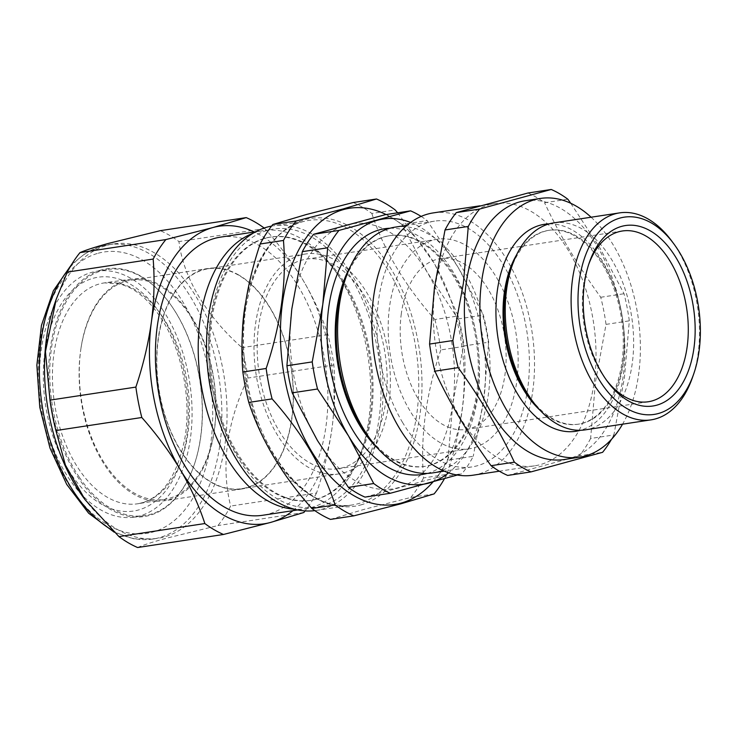 <?xml version="1.0" encoding="UTF-8"?>
<svg xmlns="http://www.w3.org/2000/svg" width="737" height="737" viewBox="0 0 737 737"><rect width="100%" height="100%" fill="white"/><g stroke="black" fill="none" stroke-linecap="round" stroke-linejoin="round"><path stroke-width="0.55" stroke-dasharray="3.69 2.76" d="M215.904 404.65A111.545 67.085 -98.6 0 1 164.277 500.773A111.545 67.085 -98.6 0 1 134.926 494.84A111.545 67.085 -98.6 0 1 80.766 349.716A111.398 67.003 81.4 0 0 105.695 465.029A111.398 67.003 81.4 0 0 164.766 499.364A111.398 67.003 81.4 0 0 215.904 404.65A111.398 67.003 81.4 0 0 189.501 313.575A111.398 67.003 81.4 0 0 131.297 279.102A111.398 67.003 81.4 0 0 80.766 349.716A111.545 67.085 -98.6 0 1 130.762 280.217A111.545 67.085 -98.6 0 1 160.122 286.149A111.545 67.085 -98.6 0 1 215.904 404.65M237.627 274.376A111.545 67.085 -98.6 0 1 293.409 392.545A111.545 67.085 -98.6 0 1 241.791 488.99A111.545 67.085 -98.6 0 1 212.431 483.057A111.545 67.085 -98.6 0 1 156.649 364.889A111.545 67.085 -98.6 0 1 208.276 268.434A111.545 67.085 -98.6 0 1 237.627 274.376M402.347 422.098A124.304 74.759 81.4 0 0 471.846 466.936A124.304 74.759 81.4 0 0 527.204 391.808A124.304 74.759 81.4 0 0 503.988 265.993A124.304 74.759 81.4 0 0 434.489 221.155A124.304 74.759 81.4 0 0 379.14 296.283A124.304 74.759 81.4 0 0 402.347 422.098M395.161 227.134A124.304 74.759 -98.6 0 1 464.651 271.971A124.304 74.759 -98.6 0 1 487.866 397.787A124.304 74.759 -98.6 0 1 432.508 472.914M344.041 282.953A116.676 70.181 -98.6 0 1 390.288 235.582A116.676 70.181 -98.6 0 1 455.521 277.674A116.676 70.181 -98.6 0 1 477.309 395.778A116.676 70.181 -98.6 0 1 425.341 466.3A116.676 70.181 -98.6 0 1 367.118 434.802M350.416 266.389A116.676 70.181 -98.6 0 1 389.247 235.739A116.676 70.181 -98.6 0 1 454.489 277.831A116.676 70.181 -98.6 0 1 476.268 395.935A116.676 70.181 -98.6 0 1 424.309 466.457A116.676 70.181 -98.6 0 1 378.118 448.722M389.937 228.249A124.304 74.759 -98.6 0 1 454.13 273.574A124.304 74.759 -98.6 0 1 427.193 473.403M409.836 410.601A105.981 63.741 -98.6 0 1 390.048 303.322A105.981 63.741 -98.6 0 1 437.244 239.267A105.981 63.741 -98.6 0 1 496.498 277.499A105.981 63.741 -98.6 0 1 516.287 384.769A105.981 63.741 -98.6 0 1 469.091 448.833A105.981 63.741 -98.6 0 1 409.836 410.601M365.506 297.407A105.981 63.741 81.4 0 0 306.251 259.175A105.981 63.741 81.4 0 0 259.055 323.23A105.981 63.741 81.4 0 0 278.844 430.5A105.981 63.741 81.4 0 0 338.099 468.732A105.981 63.741 81.4 0 0 385.294 404.677A105.981 63.741 81.4 0 0 365.506 297.407M671.822 241.137A104.672 62.958 -98.6 0 1 698.16 353.216A104.672 62.958 -98.6 0 1 692.522 377.362M588.716 264.362A86.358 51.94 81.4 0 0 588.117 266.048A86.358 51.94 81.4 0 0 583.474 285.974A86.358 51.94 81.4 0 0 605.197 378.44A86.358 51.94 81.4 0 0 606.275 379.868M435.023 288.02A132.642 79.78 -98.6 0 1 494.73 203.569A132.642 79.78 -98.6 0 1 594.289 381.388A132.642 79.78 -98.6 0 1 534.583 465.839A132.642 79.78 -98.6 0 1 435.023 288.02M433.236 212.91A132.642 79.78 -98.6 0 1 532.796 390.739A132.642 79.78 -98.6 0 1 473.099 475.19M527.941 193.011A147.529 88.735 -98.6 0 1 544.551 202.749L567.84 199.211M570.76 203.292L600.001 248.111L624.027 293.731A147.529 88.735 -98.6 0 1 629.324 320.844L624.451 377.464L613.903 434.941L590.613 438.478L595.487 381.858L606.035 324.381A147.529 88.735 -98.6 0 0 600.738 297.269C578.25 266.333 559.521 234.827 544.551 202.749M591.092 217.212A130.845 78.702 -98.6 0 1 638.684 373.852A130.845 78.702 -98.6 0 1 622.544 424.19M524.974 200.786A130.845 78.702 -98.6 0 1 623.18 376.202A130.845 78.702 -98.6 0 1 564.284 459.51M401.324 313.649A86.358 51.94 81.4 0 0 466.143 429.422A86.358 51.94 81.4 0 0 505.011 374.442A86.358 51.94 81.4 0 0 440.192 258.669A86.358 51.94 81.4 0 0 401.324 313.649M553.708 222.896A104.672 62.958 -98.6 0 1 632.272 363.221A104.672 62.958 -98.6 0 1 585.16 429.864M516.573 254.809A98.039 58.969 -98.6 0 1 548.429 230.405A98.039 58.969 -98.6 0 1 622.019 361.839A98.039 58.969 -98.6 0 1 577.882 424.263A98.039 58.969 -98.6 0 1 540.212 410.426M549.102 223.891A104.672 62.958 -98.6 0 1 622.968 364.64A104.672 62.958 -98.6 0 1 580.461 430.288M510.603 270.046A98.039 58.969 -98.6 0 1 549.461 230.248A98.039 58.969 -98.6 0 1 623.051 361.683A98.039 58.969 -98.6 0 1 578.923 424.107A98.039 58.969 -98.6 0 1 529.995 397.639M83.871 498.074A148.837 89.518 81.4 0 0 158.142 538.24A148.837 89.518 81.4 0 0 164.277 536.941A148.837 89.518 81.4 0 0 223.449 372.507A148.837 89.518 81.4 0 0 113.424 243.947A148.837 89.518 81.4 0 0 107.289 245.246A148.837 89.518 81.4 0 0 54.437 304.372M137.598 547.527C142.803 545.177 152.237 542.119 165.889 538.351L217.949 525.555A165.521 99.55 81.4 0 0 230.635 506.061C220.778 465.876 226.554 423.204 247.945 378.044A165.521 99.55 81.4 0 0 242.003 347.634C206.609 316.624 183.237 277.517 178.962 241.589A165.521 99.55 81.4 0 0 160.325 230.663M315.86 499.308A133.194 80.112 -98.6 0 1 310.36 500.469A133.194 80.112 -98.6 0 1 211.897 385.423A133.194 80.112 -98.6 0 1 264.85 238.272A133.194 80.112 -98.6 0 1 270.341 237.111A133.194 80.112 -98.6 0 1 336.809 273.058A133.194 80.112 -98.6 0 1 363.148 446.401A133.194 80.112 -98.6 0 1 315.86 499.308M252.745 233.417A140.656 84.598 -98.6 0 1 257.526 231.851A140.656 84.598 -98.6 0 1 263.321 230.626A140.656 84.598 -98.6 0 1 333.52 268.59A140.656 84.598 -98.6 0 1 361.333 451.643A140.656 84.598 -98.6 0 1 311.392 507.517A140.656 84.598 -98.6 0 1 305.588 508.751A140.656 84.598 -98.6 0 1 294.653 509.23M316.892 499.152A133.194 80.112 -98.6 0 1 311.392 500.312A133.194 80.112 -98.6 0 1 212.938 385.267A133.194 80.112 -98.6 0 1 265.882 238.115A133.194 80.112 -98.6 0 1 271.373 236.955A133.194 80.112 -98.6 0 1 369.836 351.991A133.194 80.112 -98.6 0 1 316.892 499.152M321.719 505.951A140.656 84.598 -98.6 0 1 212.836 390.527A140.656 84.598 -98.6 0 1 267.853 230.285A140.656 84.598 -98.6 0 1 376.745 345.708A140.656 84.598 -98.6 0 1 321.719 505.951M203.734 269.733A111.223 66.892 -98.6 0 1 208.322 268.756A111.223 66.892 -98.6 0 1 290.544 364.824A111.223 66.892 -98.6 0 1 246.324 487.701A111.223 66.892 -98.6 0 1 241.736 488.668A111.223 66.892 -98.6 0 1 159.524 392.609A111.223 66.892 -98.6 0 1 203.734 269.733M343.47 472.933A111.223 66.892 81.4 0 0 387.69 350.057A111.223 66.892 81.4 0 0 305.468 253.998A111.223 66.892 81.4 0 0 300.88 254.974A111.223 66.892 81.4 0 0 256.669 377.841A111.223 66.892 81.4 0 0 338.882 473.909A111.223 66.892 81.4 0 0 343.47 472.933M314.828 510.63A143.927 86.57 81.4 0 0 316.413 510.409A143.927 86.57 81.4 0 0 322.345 509.147A143.927 86.57 81.4 0 0 379.564 350.139A143.927 86.57 81.4 0 0 273.169 225.817A143.927 86.57 81.4 0 0 271.594 226.084M220.51 237.13A140.656 84.598 -98.6 0 1 324.492 358.624A140.656 84.598 -98.6 0 1 268.572 514.021A140.656 84.598 -98.6 0 1 262.768 515.255M434.13 493.882L410.831 497.429L363.792 509.451L330.471 519.401M79.274 477.171A124.47 74.861 -98.6 0 1 50.881 352.793A124.47 74.861 -98.6 0 1 102.259 270.599A124.47 74.861 -98.6 0 1 106.911 269.595A124.47 74.861 -98.6 0 1 169.51 303.11A124.47 74.861 -98.6 0 1 172.909 307.965A124.47 74.861 -98.6 0 1 194.126 465.093A124.47 74.861 -98.6 0 1 149.924 514.527A124.47 74.861 -98.6 0 1 144.305 515.688A124.47 74.861 -98.6 0 1 79.274 477.171M101.457 269.899A125.281 75.349 81.4 0 0 52.447 412.628A125.281 75.349 81.4 0 0 149.436 515.43A125.281 75.349 81.4 0 0 193.923 465.664A125.281 75.349 81.4 0 0 169.151 302.621A125.281 75.349 81.4 0 0 101.457 269.899M162.591 309.595A124.35 74.796 81.4 0 0 96.648 271.262A124.35 74.796 81.4 0 0 41.115 350.701A124.35 74.796 81.4 0 0 69.038 478.663A124.35 74.796 81.4 0 0 134.014 517.144A124.35 74.796 81.4 0 0 190.413 438.312A124.35 74.796 81.4 0 0 162.591 309.595M432.988 481.943A149.814 90.107 81.4 0 0 460.468 337.205A149.814 90.107 81.4 0 0 386.105 214.568M346.62 224.914A134.116 80.665 -98.6 0 1 427.138 272.119A134.116 80.665 -98.6 0 1 452.813 403.544A134.116 80.665 -98.6 0 1 397.98 487.756A134.116 80.665 -98.6 0 1 317.463 440.551A134.116 80.665 -98.6 0 1 291.788 309.135A134.116 80.665 -98.6 0 1 346.62 224.914M353.207 202.528A165.521 99.55 81.4 0 1 371.835 213.454L395.143 209.916M371.835 213.454C383.673 249.981 404.687 285.339 434.885 319.508L458.184 315.961L434.544 263.625L397.648 212.809M434.885 319.508A165.521 99.55 81.4 0 1 440.827 349.918L464.126 346.381A165.521 99.55 81.4 0 0 458.184 315.961M440.827 349.918C426.023 393.733 420.256 436.405 423.517 477.935L446.815 474.398C461.62 430.583 467.387 387.911 464.126 346.381M444.439 478.746A165.521 99.55 81.4 0 0 446.815 474.398M410.831 497.429A165.521 99.55 81.4 0 0 423.517 477.935M303.837 512.501L217.949 525.555M264.159 228.019A165.521 99.55 -98.6 0 1 264.85 228.534C279.71 245.338 292.506 262.667 303.239 280.511C313.759 298.43 321.977 316.449 327.901 334.58A165.521 99.55 -98.6 0 1 333.843 364.99C335.446 385.423 334.847 406.419 332.046 427.957C329.006 449.588 323.838 471.275 316.532 493.016L230.635 506.061M316.532 493.016A165.521 99.55 -98.6 0 1 305.118 510.898M333.843 364.99L247.945 378.044M327.901 334.58L242.003 347.634M264.85 228.534L178.962 241.589M292.911 510.677A150.468 90.504 81.4 0 0 332.046 427.957A150.468 90.504 -98.6 0 0 303.239 280.511A150.468 90.504 -98.6 0 0 254.311 231.989M600.738 297.269L624.027 293.731M606.035 324.381L629.324 320.844M590.613 438.478A147.529 88.735 -98.6 0 1 579.3 455.853L602.59 452.315M613.903 434.941A147.529 88.735 -98.6 0 1 611.48 439.344M507.682 475.439L579.3 455.853M365.008 497.116L436.626 477.53A147.529 88.735 81.4 0 0 447.939 460.164L473.265 456.314A147.529 88.735 -98.6 0 1 461.952 473.688L457.41 475.015M436.626 477.53L461.952 473.688M421.122 216.411A147.529 88.735 -98.6 0 1 427.202 220.584L458.138 267.411L483.398 315.104A147.529 88.735 -98.6 0 1 488.695 342.208L483.822 398.828L473.265 456.314M447.939 460.164L452.813 403.544L463.37 346.058A147.529 88.735 81.4 0 0 458.073 318.946L427.138 272.119L401.877 224.426L427.202 220.584M401.877 224.426A147.529 88.735 81.4 0 0 385.267 214.688M458.073 318.946L483.398 315.104M463.37 346.058L488.695 342.208M410.61 222.463A134.116 80.665 81.4 0 1 458.138 267.411A134.116 80.665 -98.6 0 1 483.822 398.828A134.116 80.665 81.4 0 1 448.649 472.786M98.205 253.233A142.296 85.584 -98.6 0 1 208.359 369.992A142.296 85.584 -98.6 0 1 152.697 532.096A142.296 85.584 -98.6 0 1 42.543 415.336A142.296 85.584 -98.6 0 1 98.205 253.233M112.052 530.115A148.837 89.518 81.4 0 0 152.974 539.023A148.837 89.518 81.4 0 0 159.118 537.724A148.837 89.518 81.4 0 0 218.281 373.291A148.837 89.518 81.4 0 0 108.256 244.73A148.837 89.518 81.4 0 0 102.121 246.038A148.837 89.518 81.4 0 0 69.481 268.084M245.458 303.423A143.927 86.57 -98.6 0 1 302.944 221.653A143.927 86.57 -98.6 0 1 308.877 220.391A143.927 86.57 -98.6 0 1 415.281 344.704A143.927 86.57 -98.6 0 1 358.062 503.721A143.927 86.57 -98.6 0 1 352.129 504.983A143.927 86.57 -98.6 0 1 242.289 335.335M360.614 504.983A145.567 87.556 81.4 0 0 417.557 339.158A145.567 87.556 81.4 0 0 304.869 219.709A145.567 87.556 81.4 0 0 247.927 385.543A145.567 87.556 81.4 0 0 360.614 504.983M162.951 317.426A111.692 67.178 81.4 0 0 104.599 282.861A111.692 67.178 81.4 0 0 53.939 353.668A111.692 67.178 81.4 0 0 78.923 469.276A111.692 67.178 81.4 0 0 138.151 503.703A111.692 67.178 81.4 0 0 188.036 432.352A111.692 67.178 81.4 0 0 162.951 317.426M160.288 313.759A118.233 71.111 81.4 0 0 58.545 308.582A118.233 71.111 81.4 0 0 71.342 474.499A118.233 71.111 81.4 0 0 173.094 479.676A118.233 71.111 81.4 0 0 160.288 313.759M241.791 488.99L164.277 500.773M471.846 466.936L444.31 471.127M425.341 466.3L424.309 466.457M306.251 259.175L437.244 239.267M605.197 378.44L607.362 381.379M494.73 203.569L479.98 205.807M466.143 429.422L648.293 401.748M549.461 230.248L548.429 230.405M71.719 264.297L85.861 252.994L101.642 246.14L113.424 243.947M311.392 500.312L310.36 500.469M316.413 510.409L352.129 504.983C308.241 514.168 255.748 451.274 245.928 373.622C234.403 301.35 262.105 230.773 303.183 221.597L273.169 225.817M305.468 253.998L208.322 268.756M297.776 509.93L305.588 508.751M131.297 279.102L104.599 282.861L121.025 284.187L128.026 286.868C139.588 292.322 150.247 302.234 160.021 316.615C181.542 347.993 191.869 398.616 184.784 438.69C176.871 477.447 161.329 499.115 138.151 503.703L164.766 499.364M96.648 271.262L106.911 269.595M134.014 517.144L144.305 515.688M169.51 303.11L169.151 302.621M194.126 465.093L193.923 465.664M255.518 231.814L263.321 230.626M338.882 473.909L241.736 488.668M271.373 236.955L270.341 237.111M336.809 273.058L333.52 268.59M363.148 446.401L361.333 451.643M114.272 532.234L133.563 538.747L152.974 539.023L158.142 538.24M578.923 424.107L577.882 424.263M440.192 258.669L622.341 230.994M534.583 465.839L499.336 471.201M588.117 266.048L589.305 262.602M338.099 468.732L469.091 448.833M390.288 235.582L389.247 235.739M434.489 221.155L406.962 225.338M208.276 268.434L130.762 280.217"/><path stroke-width="1.11" d="M444.31 471.127L432.508 472.914A124.304 74.759 -98.6 0 1 370.481 439.363A124.304 74.759 -98.6 0 1 363.009 428.077A124.304 74.759 -98.6 0 1 345.893 277.6A124.304 74.759 -98.6 0 1 395.161 227.134L406.962 225.338M370.481 439.363L367.118 434.802A116.676 70.181 -98.6 0 1 360.107 424.208A116.676 70.181 -98.6 0 1 344.041 282.953L345.893 277.6M378.118 448.722A116.676 70.181 -98.6 0 1 359.076 424.365A116.676 70.181 -98.6 0 1 350.416 266.389M427.193 473.403A124.304 74.759 -98.6 0 1 352.479 429.68A124.304 74.759 -98.6 0 1 329.964 299.839A124.304 74.759 -98.6 0 1 389.937 228.249M699.081 350.895A99.771 60.01 81.4 0 0 673.986 244.076A99.771 60.01 81.4 0 0 579.291 280.668A99.771 60.01 81.4 0 0 618.868 402.946A99.771 60.01 81.4 0 0 693.72 373.917A99.771 60.01 81.4 0 0 699.081 350.895M693.72 373.917L692.522 377.362A104.672 62.958 -98.6 0 1 651.038 419.86A104.672 62.958 -98.6 0 1 572.474 279.526A104.672 62.958 -98.6 0 1 619.587 212.882A104.672 62.958 -98.6 0 1 671.822 241.137L673.986 244.076M693.978 347.901A91.268 54.888 -98.6 0 1 607.362 381.379A91.268 54.888 -98.6 0 1 584.404 283.653A91.268 54.888 -98.6 0 1 589.305 262.602A91.268 54.888 -98.6 0 1 657.782 236.043A91.268 54.888 -98.6 0 1 693.978 347.901M606.275 379.868A86.358 51.94 81.4 0 0 648.293 401.748A86.358 51.94 81.4 0 0 687.16 346.768A86.358 51.94 81.4 0 0 622.341 230.994A86.358 51.94 81.4 0 0 588.716 264.362M499.336 471.201L473.099 475.19A132.642 79.78 -98.6 0 1 373.539 297.361A132.642 79.78 -98.6 0 1 433.236 212.91L479.98 205.807M551.23 189.473L527.941 193.011L456.323 212.597A147.529 88.735 -98.6 0 0 445.01 229.972L434.452 287.448L429.579 344.068L452.868 340.531L463.426 283.045L468.299 226.425A147.529 88.735 -98.6 0 1 479.612 209.059L551.23 189.473A147.529 88.735 -98.6 0 1 567.84 199.211L570.76 203.292M622.544 424.19A130.845 78.702 -98.6 0 1 579.789 457.152A130.845 78.702 -98.6 0 1 481.583 281.737A130.845 78.702 -98.6 0 1 540.47 198.437A130.845 78.702 -98.6 0 1 591.092 217.212M579.789 457.152L564.284 459.51A130.845 78.702 -98.6 0 1 466.079 284.095A130.845 78.702 -98.6 0 1 524.974 200.786L540.47 198.437M651.038 419.86L585.16 429.864A104.672 62.958 -98.6 0 1 532.925 401.619A104.672 62.958 -98.6 0 1 506.595 289.54A104.672 62.958 -98.6 0 1 512.224 265.384A104.672 62.958 -98.6 0 1 553.708 222.896L619.587 212.882M540.212 410.426A98.039 58.969 -98.6 0 1 504.301 292.829A98.039 58.969 -98.6 0 1 516.573 254.809M580.461 430.288A104.672 62.958 -98.6 0 1 517.448 393.715A104.672 62.958 -98.6 0 1 497.291 290.949A104.672 62.958 -98.6 0 1 549.102 223.891M532.925 401.619L529.995 397.639A98.039 58.969 -98.6 0 1 505.333 292.672A98.039 58.969 -98.6 0 1 510.603 270.046L512.224 265.384M204.849 523.546C198.916 505.389 190.699 487.36 180.187 469.487C169.427 451.606 156.64 434.277 141.808 417.501A165.521 99.55 -98.6 0 1 135.866 387.091C143.181 365.303 148.349 343.617 151.38 322.032C154.18 300.447 154.779 279.461 153.167 259.065A165.521 99.55 -98.6 0 1 165.862 239.58L212.901 227.549L246.213 217.608L160.325 230.663L108.265 243.45C94.612 247.227 85.179 250.285 79.974 252.634A165.521 99.55 81.4 0 0 67.279 272.119L56.159 299.406L45.454 351.641L49.969 400.136A165.521 99.55 81.4 0 0 55.911 430.555L65.418 465.093L85.114 499.75L118.961 536.6A165.521 99.55 81.4 0 0 137.598 547.527L223.486 534.472A165.521 99.55 -98.6 0 1 204.849 523.546L118.961 536.6M294.653 509.23A140.656 84.598 -98.6 0 1 200.814 382.392A140.656 84.598 -98.6 0 1 252.745 233.417M386.105 214.568A149.814 90.107 81.4 0 0 343.617 209.529A149.814 90.107 81.4 0 0 285.007 380.209A149.814 90.107 81.4 0 0 400.983 503.141A149.814 90.107 81.4 0 0 432.988 481.943M353.778 515.854L330.471 519.401A165.521 99.55 81.4 0 1 311.843 508.475C281.875 474.702 260.861 439.353 248.793 402.43A165.521 99.55 81.4 0 1 242.851 372.01C239.525 330.95 245.292 288.278 260.161 243.993A165.521 99.55 81.4 0 1 272.847 224.499L306.168 214.559L353.207 202.528L376.506 198.99L343.193 208.93L296.154 220.962A165.521 99.55 81.4 0 0 283.459 240.455C286.785 281.506 281.018 324.179 266.149 368.472A165.521 99.55 81.4 0 0 272.091 398.883C302.059 432.665 323.073 468.013 335.142 504.937A165.521 99.55 81.4 0 0 353.778 515.854L400.817 503.832L434.13 493.882A165.521 99.55 81.4 0 0 444.439 478.746M271.594 226.084A143.927 86.57 81.4 0 0 267.227 227.079A143.927 86.57 81.4 0 0 209.787 384.788A143.927 86.57 81.4 0 0 314.828 510.63M297.776 509.93L262.768 515.255A140.656 84.598 -98.6 0 1 158.787 393.761A140.656 84.598 -98.6 0 1 214.707 238.364A140.656 84.598 -98.6 0 1 220.51 237.13L255.518 231.814M242.851 372.01L266.149 368.472M248.793 402.43L272.091 398.883M260.161 243.993L283.459 240.455M272.847 224.499L296.154 220.962M397.648 212.809L395.143 209.916A165.521 99.55 81.4 0 0 376.506 198.99M311.843 508.475L335.142 504.937M153.167 259.065L67.279 272.119M165.862 239.58L79.974 252.634M135.866 387.091L49.969 400.136M141.808 417.501L55.911 430.555M305.118 510.898A165.521 99.55 -98.6 0 1 303.837 512.501L270.525 522.45L223.486 534.472M246.213 217.608A165.521 99.55 -98.6 0 1 264.159 228.019M292.911 510.677A150.468 90.504 81.4 0 1 270.525 522.45A150.468 90.504 -98.6 0 1 180.187 469.487A150.468 90.504 -98.6 0 1 151.38 322.032A150.468 90.504 -98.6 0 1 212.901 227.549A150.468 90.504 -98.6 0 1 254.311 231.989M56.159 299.406L54.437 304.372A148.837 89.518 81.4 0 0 83.871 498.074L85.114 499.76M611.48 439.344A147.529 88.735 -98.6 0 1 602.59 452.315L530.972 471.901L507.682 475.439A147.529 88.735 -98.6 0 1 491.072 465.701L514.362 462.163C499.391 430.086 480.653 398.579 458.165 367.643L434.876 371.181A147.529 88.735 -98.6 0 1 429.579 344.068M458.165 367.643A147.529 88.735 -98.6 0 1 452.868 340.531M445.01 229.972L468.299 226.425M456.323 212.597L479.612 209.059M530.972 471.901A147.529 88.735 -98.6 0 1 514.362 462.163M434.876 371.181C449.846 403.259 468.585 434.766 491.072 465.701M457.41 475.015L390.334 493.265A147.529 88.735 -98.6 0 1 373.723 483.527L348.472 435.843L317.536 389.007A147.529 88.735 -98.6 0 1 312.239 361.904L322.788 304.418L327.661 247.798A147.529 88.735 -98.6 0 1 338.974 230.423L410.592 210.846A147.529 88.735 -98.6 0 1 421.122 216.411M410.592 210.846L385.267 214.688L313.649 234.274A147.529 88.735 81.4 0 0 302.336 251.649L291.788 309.135L286.905 365.755A147.529 88.735 81.4 0 0 292.202 392.858L317.463 440.551L348.398 487.378A147.529 88.735 81.4 0 0 365.008 497.116L390.334 493.265M348.398 487.378L373.723 483.527M292.202 392.858L317.536 389.007M286.905 365.755L312.239 361.904M302.336 251.649L327.661 247.798M313.649 234.274L338.974 230.423M410.61 222.463A134.116 80.665 81.4 0 0 377.62 220.206A134.116 80.665 81.4 0 0 322.788 304.418A134.116 80.665 81.4 0 0 348.472 435.843A134.116 80.665 81.4 0 0 428.98 483.048A134.116 80.665 81.4 0 0 448.649 472.786M242.289 335.335A143.927 86.57 -98.6 0 1 245.458 303.423M69.481 268.084A148.837 89.518 81.4 0 0 42.506 407.837A148.837 89.518 81.4 0 0 112.052 530.115M71.719 264.297L53.34 290.774L41.465 325.321L36.85 365.211L39.78 407.275L49.996 448.096L66.699 484.384L88.633 513.21L114.272 532.234"/></g></svg>
